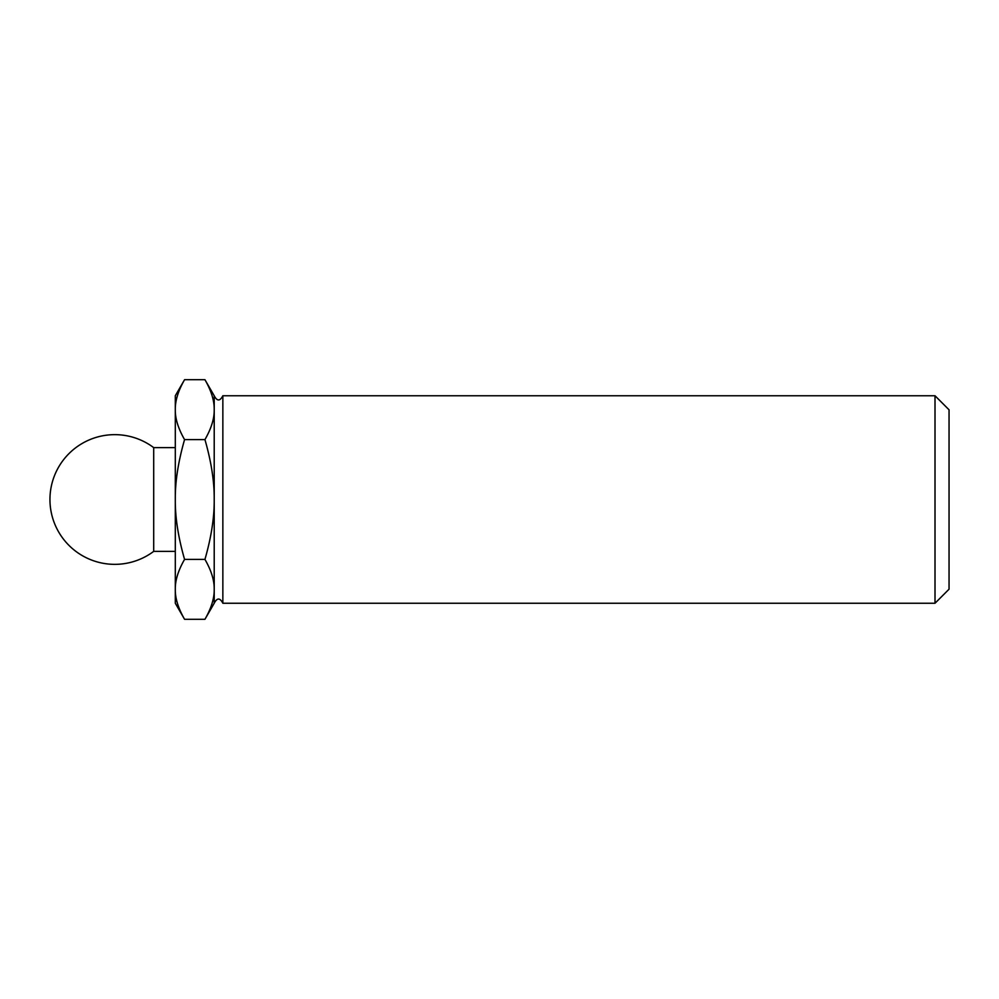 <?xml version="1.0" encoding="UTF-8"?>
<svg xmlns="http://www.w3.org/2000/svg" width="999" height="999" viewBox="0 0 999 999"><rect width="100%" height="100%" fill="white"/><g stroke="black" fill="none" stroke-linecap="round" stroke-linejoin="round"><path stroke-width="0.75" stroke-dasharray="5 3.75" d="M214.211 499.5L214.211 589.348C214.385 580.456 211.301 570.479 204.945 559.39C211.301 537.225 214.385 517.27 214.211 499.5C214.385 481.73 211.301 461.775 204.945 439.61C211.301 428.521 214.385 418.544 214.211 409.652L214.211 499.5M204.945 619.293C211.301 608.204 214.385 598.226 214.211 589.348L214.211 603.246M214.211 395.754L214.211 409.652C214.385 400.774 211.301 390.796 204.945 379.707M949.05 409.802L949.05 589.198M935.014 395.754L935.014 603.246M222.852 395.754L222.852 603.246M204.945 439.61L184.565 439.61C178.209 461.775 175.125 481.73 175.3 499.5C175.125 517.27 178.209 537.225 184.565 559.39C178.209 570.479 175.125 580.456 175.3 589.348C175.125 598.226 178.209 608.204 184.565 619.293M184.565 379.707C178.209 390.796 175.125 400.774 175.3 409.652C175.125 418.544 178.209 428.521 184.565 439.61M204.945 559.39L184.565 559.39M153.696 447.627L153.696 551.373M175.3 395.754L175.3 603.246"/><path stroke-width="1.5" d="M204.945 619.293L214.211 603.246L214.211 589.348C214.385 598.226 211.301 608.204 204.945 619.293L184.565 619.293C178.209 608.204 175.125 598.226 175.3 589.348C175.125 580.456 178.209 570.479 184.565 559.39C178.209 537.225 175.125 517.27 175.3 499.5C175.125 481.73 178.209 461.775 184.565 439.61C178.209 428.521 175.125 418.544 175.3 409.652C175.125 400.774 178.209 390.796 184.565 379.707L204.945 379.707C211.301 390.796 214.385 400.774 214.211 409.652L214.211 395.754L204.945 379.707M214.211 499.5C214.385 517.27 211.301 537.225 204.945 559.39C211.301 570.479 214.385 580.456 214.211 589.348L214.211 409.652C214.385 418.544 211.301 428.521 204.945 439.61C211.301 461.775 214.385 481.73 214.211 499.5M935.014 395.754L935.014 603.246L949.05 589.198L949.05 409.802L935.014 395.754L222.852 395.754C219.967 401.336 217.095 401.336 214.211 395.754M935.014 603.246L222.852 603.246L222.852 395.754M204.945 559.39L184.565 559.39M204.945 439.61L184.565 439.61M153.696 551.373L153.696 447.627A64.835 64.835 0 0 0 49.95 499.5A64.835 64.835 0 0 0 153.696 551.373L175.3 551.373M184.565 619.293L175.3 603.246L175.3 395.754L184.565 379.707M214.211 603.246C217.095 597.664 219.967 597.664 222.852 603.246M175.3 447.627L153.696 447.627"/></g></svg>

